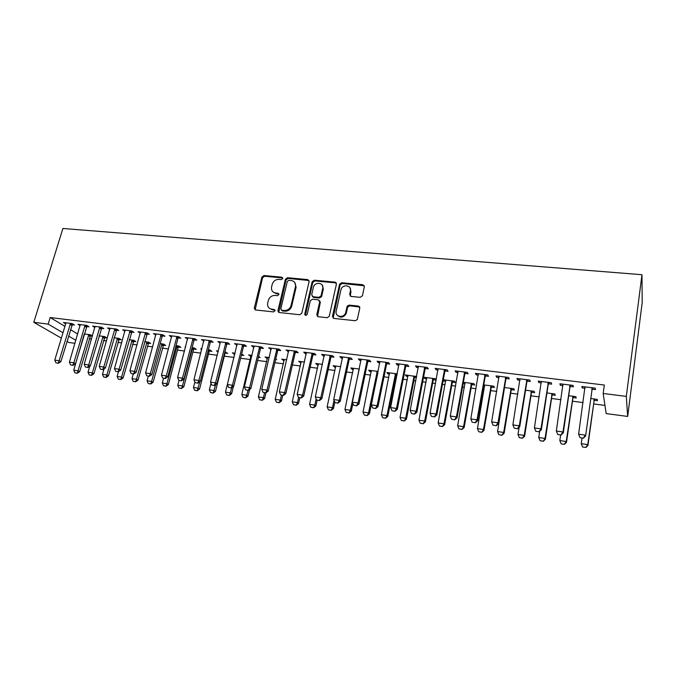 <?xml version="1.0" encoding="UTF-8"?>
<svg xmlns="http://www.w3.org/2000/svg" width="676" height="676" viewBox="0 0 676 676"><rect width="100%" height="100%" fill="white"/><g stroke="black" fill="none" stroke-linecap="round" stroke-linejoin="round"><path stroke-width="1.01" d="M282.745 278.512L281.85 277.194L263.961 275.529L261.874 277.084L254.252 308.281L255.553 309.963L273.56 311.906L275.064 310.74L274.152 309.456L271.803 309.202C268.786 308.602 267.392 306.71 267.611 303.541L268.338 300.44C269.47 297.11 271.727 295.437 275.098 295.437L277.439 295.674L278.935 294.516L278.013 293.249L275.681 293.012C272.665 292.429 271.27 290.562 271.498 287.418L272.208 284.368C273.341 281.064 275.58 279.408 278.943 279.382L281.275 279.602L282.745 278.512M282.745 277.954L264.637 276.239L262.558 277.785L255.114 309.845M275.031 310.157L272.479 309.861L271.803 309.202M278.909 293.975L276.34 293.697L275.681 293.012M360.232 297.33L362.437 295.716L364.356 286.683L362.919 284.731L341.701 282.762L339.597 284.131L332.457 316.427L333.86 318.413L355.238 320.728L357.317 319.511L359.809 308.045L358.373 306.051L349.205 305.121L347.101 306.414L345.554 313.047C343.543 318.573 334.688 316.765 336.192 311.163L341.025 289.37C342.808 283.785 351.9 285.28 350.43 290.95L349.661 294.474L351.081 296.434L360.232 297.33M603.178 393.491L626.314 396.389L627.674 416.441L606.186 413.594L603.178 393.491L604.327 385.041L50.185 317.526L48.173 324.108L62.978 332.769M626.314 396.389L641.98 274.709L62.902 228.48L33.8 322.308L48.173 324.108M309.109 281.503L307.774 279.602L287.503 277.718L285.39 279.281L277.937 310.664L279.256 312.523L299.679 314.729L301.817 313.208L309.109 281.503M314.298 280.21L335.034 282.137L336.42 284.064L329.254 316.326L327.142 317.695L318.151 316.723L316.782 314.746L319.714 301.758L318.345 299.806L312.464 299.214L310.335 300.702L307.217 314.34C306 315.776 305.189 315.667 304.775 314.002L312.177 281.715L314.298 280.21L314.898 280.92L335.6 282.855L335.034 282.137M627.674 416.441L642.2 302.594L641.98 274.709M570.24 386.461L573.417 386.858L573.054 385.404L559.897 383.774L560.328 385.235L563.057 385.574M573.147 397.589L576.197 397.978L575.859 396.635L568.693 395.722M527.17 381.12L530.28 381.509L529.705 380.056L516.979 378.484L517.613 379.937L520.047 380.242M531.682 392.283L534.665 392.671L534.141 391.32L525.539 390.221M485.478 375.957L488.52 376.338L487.751 374.876L475.422 373.355L476.25 374.817L478.414 375.079M483.551 386.123L484.7 386.275M491.486 387.145L494.409 387.517L493.7 386.165L483.762 384.897M445.087 370.955L448.07 371.318L447.115 369.856L435.175 368.386L436.181 369.848L438.082 370.085M443.236 380.098L443.887 381.053L445.763 381.289M452.498 382.151L455.37 382.523L454.483 381.163L443.295 379.743M405.946 366.096L408.862 366.46L407.738 364.998L396.161 363.57L397.336 365.032L398.992 365.243M416.661 376.6L405.254 374.893L406.344 376.245L407.991 376.456M414.675 377.309L416.484 377.546M367.989 361.398L370.854 361.753L369.561 360.291L358.339 358.905L359.666 360.367L361.094 360.545M366.84 361.254L367.634 361.356M378.154 371.437L368.657 370.22L369.89 371.58L371.327 371.766M376.836 372.468L377.605 372.569M331.172 356.835L333.978 357.181L332.541 355.72L321.649 354.376L323.128 355.838L324.328 355.99M329.93 356.683L330.784 356.784M340.763 366.671L333.116 365.691L334.493 367.051L335.727 367.212M295.437 352.407L298.184 352.745L296.612 351.283L286.041 349.982L288.652 351.562M294.102 352.238L295.032 352.357M304.487 362.04L298.589 361.288L301.133 362.784M260.742 348.106L263.437 348.436L261.73 346.982L251.464 345.715L254.015 347.27M269.276 357.553L265.026 357.012L267.51 358.483M275.631 359.522L276.594 359.64L275.766 358.939M227.035 343.932L229.688 344.253L227.854 342.8L217.875 341.574L219.751 343.028L220.046 341.836M241.383 355.137L243.808 355.449L241.653 354.03M235.087 353.193L232.4 352.855L234.141 354.207L234.42 353.109M194.291 339.867L196.885 340.189L194.933 338.744L185.241 337.544L187.674 339.048M209.399 351.038L211.909 351.368L210.092 350.007L208.385 349.788M201.87 348.96L200.662 348.808L201.71 349.576M162.451 335.921L165.003 336.242L162.941 334.789L153.52 333.631L155.886 335.11M178.413 347.075L180.881 347.396L178.954 346.036L176.047 345.673M131.482 332.085L133.992 332.398L131.828 330.953L122.66 329.82L124.975 331.282M148.247 343.214L150.672 343.526L148.644 342.174L144.613 341.659M101.358 328.35L103.825 328.654L101.561 327.218L92.637 326.119L94.91 327.539M118.866 339.453L121.257 339.766L119.137 338.414L114.033 337.763M72.036 324.717L74.461 325.021L72.104 323.584L63.426 322.511L65.656 323.863L65.758 322.798M90.254 335.795L92.426 336.073M84.28 333.969L90.39 334.747L92.443 336.006M50.185 317.526L64.913 326.339M70.439 329.643L77.723 334.003M89.274 338.693L91.573 338.989M103.496 340.535L106.538 340.924M117.903 342.394L121.705 342.893M132.504 344.287L137.084 344.878M147.292 346.196L152.683 346.898M162.282 348.14L168.493 348.943M177.467 350.1L184.531 351.013M192.871 352.095L200.797 353.117M208.47 354.114L217.3 355.255M224.297 356.159L234.04 357.418M240.614 358.272L250.289 359.522M257.624 360.469L266.758 361.652M274.887 362.708L283.464 363.815M292.395 364.972L300.406 366.003M310.174 367.271L317.585 368.226M328.223 369.603L335.017 370.482M346.534 371.977L352.703 372.772M365.133 374.377L370.642 375.095M384.019 376.819L388.852 377.445M395.359 378.29L396.389 378.425M403.192 379.304L407.341 379.836M413.864 380.681L415.833 380.934M422.669 381.822L426.1 382.261M432.64 383.115L435.589 383.495M442.45 384.382L445.138 384.728M451.712 385.582L455.658 386.089M462.545 386.976L464.471 387.23M471.062 388.083L476.048 388.725M482.951 389.621L484.1 389.765M490.717 390.627L496.759 391.404M510.676 393.204L517.816 394.125M530.947 395.823L539.211 396.897M551.532 398.494L560.97 399.71M572.437 401.198L583.084 402.575M593.68 403.944L604.961 405.406M104.467 337.611L106.833 337.915L104.67 336.572L99.059 335.854M86.596 326.525L89.038 326.829L86.731 325.384L77.934 324.303L80.182 325.688M133.459 341.321L135.868 341.634L133.789 340.281L129.217 339.698M116.323 330.209L118.807 330.513L116.593 329.077L107.552 327.953L109.842 329.406M163.229 345.132L165.671 345.444L163.693 344.092L160.22 343.653M146.861 333.995L149.388 334.307L147.275 332.862L137.98 331.713L140.329 333.183M193.801 349.044L196.293 349.365L194.418 348.013L192.102 347.717M185.613 346.889L185.114 346.822L185.554 347.134M178.253 337.882L180.83 338.203L178.827 336.749L169.27 335.575L171.67 337.07M225.209 353.066L227.753 353.387L224.897 351.9M218.356 351.064L216.421 350.819L218.103 352.078M210.549 341.887L213.168 342.208L211.275 340.755L201.448 339.546L203.907 341.059M252.055 355.356L248.599 354.917L251.058 356.37M258.384 357.308L260.083 357.528L258.621 356.328M243.766 346.002L246.444 346.332L244.67 344.878L234.547 343.628L237.073 345.174M286.751 359.784L281.689 359.133L284.207 360.612M277.963 350.236L280.684 350.574L279.044 349.12L268.625 347.836L271.211 349.399M322.494 364.339L315.726 363.477L317.171 364.837L318.303 364.981M313.174 354.604L315.945 354.951L314.441 353.489L303.71 352.162L305.256 353.624L306.363 353.759M311.881 354.444L312.777 354.554M359.319 369.037L350.76 367.938L352.069 369.299L353.396 369.468M349.441 359.1L352.272 359.446L350.912 357.984L339.851 356.624L341.262 358.086L342.571 358.246M348.25 358.948L349.07 359.049M397.285 373.87L386.816 372.535L387.982 373.896L389.528 374.09M396.178 374.943L397.049 375.053M386.824 363.73L389.714 364.085L388.506 362.623L377.107 361.221L378.357 362.682L379.895 362.868M436.24 380.005L435.319 378.721L423.962 377.276L424.976 378.628L426.742 378.856M433.443 379.718L436.223 380.073M425.365 368.505L428.314 368.876L427.274 367.414L415.512 365.961L416.61 367.423L418.385 367.643M463.153 383.512L465.08 383.765M471.848 384.627L474.738 384.999L473.944 383.647L463.373 382.295M465.122 373.431L468.13 373.811L467.268 372.349L455.142 370.854L456.055 372.307L458.083 372.56M511.428 389.697L514.385 390.069L513.76 388.725L504.482 387.542M506.155 378.518L509.231 378.898L508.563 377.445L496.032 375.898L496.767 377.36L499.065 377.639M552.25 394.919L555.266 395.308L554.835 393.956L546.943 392.95M548.532 383.774L551.675 384.162L551.202 382.7L538.265 381.112L538.797 382.565L541.375 382.886M594.373 400.31L597.457 400.699L597.221 399.364L590.816 398.544M592.303 389.199L595.522 389.596L595.269 388.142L581.892 386.495L582.213 387.948L585.095 388.303M74.977 343.298L68.952 342.504L66.949 341.346M68.538 336.023L75.856 340.307M33.8 322.308L61.364 338.144M109.791 329.398L109.943 328.874M124.857 331.265L125.077 330.48M140.126 333.158L140.414 332.102M155.607 335.076L155.919 333.927M171.307 337.02L171.619 335.862M187.227 338.997L187.531 337.831M203.375 341L203.679 339.817M250.289 356.277L250.559 355.17M236.363 345.081L236.659 343.89M266.657 358.373L266.927 357.258M253.213 347.168L253.5 345.968M283.261 360.494L283.523 359.37M270.307 349.289L270.594 348.081M300.093 362.649L300.355 361.516M287.655 351.444L287.942 350.219M317.171 364.837L317.424 363.696M305.256 353.624L305.535 352.39M334.493 367.051L334.747 365.902M347.65 306.304L347.827 305.501M323.128 355.838L323.398 354.596M352.069 369.299L352.314 368.141M341.262 358.086L341.532 356.827M369.89 371.58L370.135 370.414M359.666 360.367L359.936 359.1M387.982 373.896L388.218 372.721M378.357 362.682L378.619 361.406M406.344 376.245L406.572 375.053M397.336 365.032L397.589 363.747M424.976 378.628L425.204 377.428M416.61 367.423L416.855 366.13M443.887 381.053L444.107 379.844M436.181 369.848L436.417 368.538M456.055 372.307L456.292 370.989M476.25 374.817L476.479 373.482M496.767 377.36L496.987 376.017M517.613 379.937L517.833 378.585M538.797 382.565L539.009 381.196M560.328 385.235L560.531 383.858M582.213 387.948L582.408 386.554M273.096 291.956L276.34 293.697M269.318 308.214L272.479 309.861M309.05 280.532L288.137 278.428L286.032 279.991L278.74 312.371M288.804 280.312L287.325 281.402L280.802 308.957L281.723 310.267L284.224 310.529C287.646 310.546 289.928 308.864 291.06 305.484L295.48 286.582C295.911 283.193 294.516 281.182 291.28 280.54L288.804 280.312M281.495 310.216L282.382 310.918L281.723 310.267M294.728 282.45L296.113 287.275L291.702 306.152C290.57 309.524 288.289 311.205 284.875 311.188L282.382 310.918M336.352 283.083L335.6 282.855M319.63 300.71L320.306 302.434L317.5 316.512M314.898 280.92L312.777 282.424L305.425 315.303M322.731 288.382C324.277 282.526 314.813 281.393 313.41 287.241L311.678 294.812L313.022 296.739L318.911 297.33L321.032 295.885L322.731 288.382L323.314 289.083L322.19 285.061M312.363 296.527L313.63 297.432L313.022 296.739M323.314 289.083L321.624 296.578L319.503 298.015L313.63 297.432M349.94 287.748L350.971 291.66L350.278 296.139M337.392 315.337C340.577 318.151 343.484 317.602 346.112 313.715L346.382 312.844L345.825 312.177M359.733 307.048L349.754 305.805L347.658 307.09L346.382 312.844M364.305 285.779L342.259 283.472L340.155 284.841L333.141 318.168M84.179 334.324L73.743 370.186L78.01 370.803L88.826 334.552M77.013 373.118L74.884 372.806L77.284 373.262L78.01 370.803L79.65 371.673L90.745 334.966M73.743 370.186L74.884 372.806M77.284 373.262L79.65 371.673M55.939 362.818L58.415 363.291L55.939 362.818L54.764 360.114L65.665 323.829M70.524 323.39L59.133 360.73L60.882 361.66L58.415 363.291M72.56 323.855L60.882 361.66M54.764 360.114L59.133 360.73L58.119 363.13M89.747 366.265L88.015 372.248L92.342 372.873L103.073 336.369M91.319 375.205L89.156 374.893L91.59 375.349L92.342 372.873L93.947 373.752L104.974 336.758M88.015 372.248L89.156 374.893M91.59 375.349L93.947 373.752M104.019 368.935L102.482 374.343L106.859 374.977L117.506 338.203M105.811 377.318L103.631 377.005L106.081 377.47L106.859 374.977L108.43 375.856L119.39 338.575M102.482 374.343L103.631 377.005M106.081 377.47L108.43 375.856M70.566 364.905L73.067 365.378L70.566 364.905L69.391 362.175L80.283 324.59M85.117 325.19L73.811 362.801L75.535 363.739L73.067 365.378M87.128 325.638L75.535 363.739M69.391 362.175L73.811 362.801L72.78 365.226M85.396 367.017L87.922 367.499L85.396 367.017L84.213 364.271L95.012 326.407M99.904 327.015L88.7 364.905L90.381 365.843L87.922 367.499M101.907 327.438L90.381 365.843M84.213 364.271L88.7 364.905L87.635 367.338M118.486 371.656L117.134 376.464L121.57 377.107L132.124 340.07M120.505 379.464L118.292 379.143L120.759 379.608L121.57 377.107L123.116 377.985L133.992 340.417M117.134 376.464L118.292 379.143M120.759 379.608L123.116 377.985M133.273 373.963L131.989 378.619L136.484 379.27L146.946 341.963M135.394 381.636L133.147 381.315L135.648 381.779L136.484 379.27L137.989 380.14L148.796 342.276M131.989 378.619L133.147 381.315M135.648 381.779L137.989 380.14M100.428 369.164L102.98 369.645L100.428 369.164L99.237 366.4L109.943 328.249M114.903 328.866L103.783 367.043L105.431 367.972L102.98 369.645M116.88 329.263L105.431 367.972M99.237 366.4L103.783 367.043L102.701 369.485M115.672 371.335L118.249 371.825L115.672 371.335L114.472 368.555L125.077 330.116M130.105 330.741L119.086 369.206L120.7 370.135L118.249 371.825M132.065 331.105L120.7 370.135M114.472 368.555L119.086 369.206L117.979 371.665M148.314 376.11L147.038 380.799L151.593 381.458L161.961 343.873M150.486 383.841L148.205 383.512L150.731 383.985L151.593 381.458L153.072 382.329L163.795 344.16M147.038 380.799L148.205 383.512M150.731 383.985L153.072 382.329M131.127 373.541L133.73 374.031L131.127 373.541L129.919 370.735L140.414 332.009M145.517 332.643L134.592 371.394L136.172 372.332L133.73 374.031M147.452 332.981L136.172 372.332M129.919 370.735L134.592 371.394L133.459 373.879M163.558 378.281L162.299 383.005L166.913 383.672L177.188 345.816M165.781 386.072L163.474 385.734L166.017 386.216L166.913 383.672L168.358 384.551L178.084 347.768L178.996 346.07M162.299 383.005L163.474 385.734M166.017 386.216L168.358 384.551M146.802 375.78L149.43 376.27L146.802 375.78L145.585 372.949L155.97 333.936M161.141 334.569L150.326 373.625L151.863 374.555L149.43 376.27M163.06 334.873L162.122 336.631L151.863 374.555M145.585 372.949L150.326 373.625L149.168 376.118M179.013 380.47L177.763 385.244L182.444 385.928L192.609 347.777M181.286 388.337L178.946 387.999L181.514 388.48L182.444 385.928L183.847 386.799L193.48 349.745L194.401 348.005M177.763 385.244L178.946 387.999M181.514 388.48L183.847 386.799M162.696 378.045L165.35 378.543L162.696 378.045L161.471 375.197L171.746 335.879M176.985 336.53L166.279 375.881L167.783 376.811L165.35 378.543M178.886 336.8L177.923 338.6L167.783 376.811M161.471 375.197L166.279 375.881L165.096 378.383M194.874 381.974L193.446 387.517L198.195 388.201L199.555 389.072L209.078 351.748L209.999 349.999M197.003 390.635L194.629 390.289L197.231 390.779L199.843 381.754M193.446 387.517L194.629 390.289M197.231 390.779L199.555 389.072M178.819 380.343L181.498 380.841L178.819 380.343L177.585 377.478L187.742 337.856M193.057 338.507L182.469 378.163L183.931 379.101L181.498 380.841M194.941 338.744L193.961 340.586L183.931 379.101M177.585 377.478L182.469 378.163L181.252 380.689M210.996 383.258L209.349 389.824L214.157 390.517L215.483 391.387L224.888 353.776L225.818 352.01M212.94 392.959L210.54 392.604L213.168 393.102L215.61 384.737M209.349 389.824L210.54 392.604M213.168 393.102L215.483 391.387M195.17 382.675L197.882 383.182L195.17 382.675L193.936 379.785L203.966 339.859M209.357 340.518L198.888 380.487L200.307 381.416L197.882 383.182M211.199 340.746L210.219 342.605L200.307 381.416M193.936 379.785L198.888 380.487L197.645 383.03M241.484 354.689L241.847 354.055M228.598 387.441L231.361 387.956L228.598 387.441L227.347 384.509L225.471 392.156L230.347 392.866L231.598 387.787M229.105 395.316L226.663 394.961L229.316 395.46L230.347 392.866L231.631 393.728L233.423 386.427M234.868 353.168L234.876 354.038M225.471 392.156L226.663 394.961M229.316 395.46L231.631 393.728M211.765 385.041L214.503 385.548L211.765 385.041L210.515 382.134L220.427 341.887M225.894 342.563L215.543 382.844L216.92 383.774L214.503 385.548M227.694 342.783L226.705 344.659L216.92 383.774M210.515 382.134L215.543 382.844L214.267 385.396M251.083 355.238L241.814 394.522L246.765 395.24L247.948 390.322M245.498 397.708L243.022 397.344L245.701 397.851L246.765 395.24L248.007 396.102L249.579 389.57M241.814 394.522L243.022 397.344M245.701 397.851L248.007 396.102M242.667 344.633L232.443 385.235L227.347 384.509L237.115 343.949M231.141 387.804L232.443 385.235L233.769 386.165L231.361 387.956M244.425 344.844L243.436 346.737L233.769 386.165M267.535 357.334L258.401 396.922L263.42 397.649L264.586 392.697M262.119 400.133L259.609 399.769L262.322 400.276L263.42 397.649L264.612 398.519L265.964 392.781M258.401 396.922L259.609 399.769M262.322 400.276L264.612 398.519M275.445 293.426L275.876 293.215M245.675 389.875L248.472 390.398L245.675 389.875L244.416 386.925L254.058 346.036M259.685 346.729L249.588 387.661L250.872 388.59L248.472 390.398M261.401 346.94L260.412 348.85L250.872 388.59M244.416 386.925L249.588 387.661L248.261 390.246M284.224 359.463L275.216 399.355L280.312 400.099L281.461 395.105M278.977 402.592L276.433 402.22L279.171 402.735L280.312 400.099L281.461 400.961L282.762 395.291M275.216 399.355L276.433 402.22M279.171 402.735L281.461 400.961M278.275 310.901L278.081 311.729M263.015 392.35L265.837 392.874L263.015 392.35L261.747 389.376L271.245 348.157M276.957 348.858L266.995 390.12L268.228 391.049L265.837 392.874M278.622 349.07L277.633 350.988L268.228 391.049M261.747 389.376L266.995 390.12L265.634 392.722M301.141 361.618L292.277 401.831L297.44 402.575L298.589 397.496M296.088 405.093L293.502 404.713L296.265 405.237L297.44 402.575L298.547 403.437L299.831 397.725M292.277 401.831L293.502 404.713M296.265 405.237L298.547 403.437M305.146 314.391L305.003 315.008M280.608 394.852L283.464 395.392L280.608 394.852L279.332 391.86L288.677 350.312M294.474 351.021L284.655 392.621L285.847 393.542L283.464 395.392M296.096 351.224L295.116 353.117L285.847 393.542M279.332 391.86L284.655 392.621L283.269 395.232M318.311 363.806L309.583 404.332L314.83 405.093L316.165 398.992M313.436 407.628L310.816 407.239L313.613 407.763L314.83 405.093L315.886 405.955L317.154 400.192M309.583 404.332L310.816 407.239M313.613 407.763L315.886 405.955M335.71 282.348L335.702 282.864M298.462 397.404L301.352 397.944L298.462 397.404L297.186 394.387L306.38 352.492M312.261 353.218L302.594 395.156L303.727 396.077L301.352 397.944M313.833 353.413L312.844 355.365L303.727 396.077M297.186 394.387L302.594 395.156L301.166 397.784M335.719 366.02L327.142 406.876L332.465 407.653L334.037 400.336M331.046 410.197L328.384 409.808L331.215 410.332L332.465 407.653L333.471 408.507L334.823 402.203M327.142 406.876L328.384 409.808M331.215 410.332L333.471 408.507M316.596 399.989L319.52 400.53L316.596 399.989L315.303 396.947L324.336 354.706M330.31 355.449L320.796 397.725L321.877 398.654L319.52 400.53M331.832 355.635L330.843 357.596L321.877 398.654M315.303 396.947L320.796 397.725L319.334 400.378M353.387 368.276L344.963 409.462L350.362 410.239L359.252 369.028M348.909 412.799L346.213 412.411L349.07 412.943L350.362 410.239L351.317 411.101L352.914 403.454M344.963 409.462L346.213 412.411M349.07 412.943L351.317 411.101M335 402.609L337.958 403.158L335 402.609L333.699 399.55L342.571 356.962M348.639 357.705L339.276 400.344L340.307 401.265L337.958 403.158M350.1 357.891L349.112 359.869L340.307 401.265M333.699 399.55L339.276 400.344L337.78 403.006M371.31 370.558L363.046 412.081L368.53 412.875L377.259 371.318M367.043 415.444L364.305 415.047L367.195 415.588L368.53 412.875L369.434 413.729L377.892 372.738M363.046 412.081L364.305 415.047M367.195 415.588L369.434 413.729M353.692 405.279L356.683 405.828L353.692 405.279L352.382 402.195L361.085 359.243M367.245 360.004L358.043 402.997L359.024 403.91L356.683 405.828M368.657 360.181L367.659 362.175L359.024 403.91M352.382 402.195L358.043 402.997L356.514 405.676M389.494 372.882L381.408 414.734L386.968 415.546L395.536 373.651M385.447 418.131L382.667 417.726L385.59 418.275L386.968 415.546L387.813 416.391L395.866 375.712L396.795 373.811M381.408 414.734L382.667 417.726M385.59 418.275L387.813 416.391M372.67 407.983L375.695 408.541L372.67 407.983L371.352 404.873L379.878 361.567M386.131 362.336L377.107 405.693L378.019 406.606L375.695 408.541M387.483 362.505L386.495 364.516L378.019 406.606M371.352 404.873L377.107 405.693L375.543 408.389M407.958 375.231L400.031 417.438L405.676 418.25L414.092 376.017M404.13 420.861L401.307 420.447L404.256 421.004L405.676 418.25L406.479 419.103L414.363 378.078L415.292 376.169M400.031 417.438L401.307 420.447M404.256 421.004L406.479 419.103M391.945 410.729L395.004 411.295L391.945 410.729L390.627 407.603L398.967 363.916M405.313 364.702L396.466 408.431L397.319 409.343L395.004 411.295M406.614 364.863L405.617 366.891L397.319 409.343M390.627 407.603L396.466 408.431L394.86 411.143M426.691 377.622L418.951 420.176L424.68 421.004L432.919 378.416M423.091 423.632L420.227 423.21L423.218 423.767L424.68 421.004L425.415 421.849L433.13 380.487L434.06 378.56M418.951 420.176L420.227 423.21M423.218 423.767L425.415 421.849M411.523 413.526L414.625 414.101L411.523 413.526L410.197 410.366L418.343 366.308M424.79 367.102L416.129 411.211L416.923 412.123L414.625 414.101M426.032 367.262L425.043 369.307L416.923 412.123M410.197 410.366L416.129 411.211L414.489 413.949M445.712 380.047L438.149 422.956L443.971 423.801L452.033 380.85M442.341 426.438L439.434 426.015L442.459 426.581L443.971 423.801L444.647 424.638L452.185 382.937L453.114 380.994M438.149 422.956L439.434 426.015M442.459 426.581L444.647 424.638M431.415 416.357L434.55 416.94L431.415 416.357L430.08 413.18L438.031 368.741M444.58 369.544L436.105 414.033L436.84 414.946L434.55 416.94M445.754 369.696L444.766 371.758L436.84 414.946M430.08 413.18L436.105 414.033L434.423 416.788M465.02 382.506L457.652 425.779L463.559 426.632L471.434 383.326M461.894 429.294L458.945 428.863L462.004 429.429L463.559 426.632L464.175 427.477L471.535 385.413L472.456 383.453M457.652 425.779L458.945 428.863M462.004 429.429L464.175 427.477M451.627 419.238L454.796 419.83L451.627 419.238L450.275 416.036L458.024 371.209M464.682 372.028L456.401 416.906L457.069 417.81L454.796 419.83M465.789 372.163L464.801 374.242L457.069 417.81M450.275 416.036L456.401 416.906L454.686 419.678M484.624 385.007L477.45 428.643L483.45 429.514L491.139 385.835M481.751 432.192L478.752 431.753L481.844 432.327L483.45 429.514L484.008 430.35L491.173 387.94L492.103 385.962M477.45 428.643L478.752 431.753M481.844 432.327L484.008 430.35M472.161 422.17L475.372 422.762L472.161 422.17L470.8 418.943L478.338 373.71M485.098 374.546L477.028 419.821L477.628 420.725L475.372 422.762M486.145 374.673L485.157 376.777L477.628 420.725M470.8 418.943L477.028 419.821L475.27 422.61M504.524 387.542L497.561 431.558L503.654 432.437L511.14 388.387M501.922 435.133L498.871 434.685L501.998 435.268L503.654 432.437L504.144 433.274L511.115 390.5L512.045 388.506M497.561 431.558L498.871 434.685M501.998 435.268L504.144 433.274M493.032 425.145L496.277 425.745L493.032 425.145L491.663 421.892L498.981 376.262M505.851 377.107L497.992 422.787L498.516 423.683L496.277 425.745M506.831 377.225L505.834 379.346L498.516 423.683M491.663 421.892L497.992 422.787L496.184 425.593M519.143 427.266L517.993 434.516L524.179 435.412L531.463 390.981M522.404 438.124L519.312 437.668L522.472 438.259L524.179 435.412L524.601 436.24L531.37 393.094L532.299 391.083M517.993 434.516L519.312 437.668M522.472 438.259L524.601 436.24M514.242 428.17L517.529 428.778L514.242 428.17L512.864 424.891L519.954 378.847M526.934 379.709L519.295 425.795L519.751 426.691L517.529 428.778M527.846 379.819L526.857 381.957L519.751 426.691M512.864 424.891L519.295 425.795L517.453 428.626M539.693 431.322L538.747 437.524L545.033 438.437L552.098 393.609M543.217 441.158L540.073 440.701L543.276 441.293L545.033 438.437L545.388 439.256L551.946 395.73L552.867 393.711M538.747 437.524L540.073 440.701M543.276 441.293L545.388 439.256M535.806 431.246L539.135 431.854L535.806 431.246L534.42 427.933L541.273 381.484M548.371 382.354L540.961 428.863L541.341 429.75L539.135 431.854M549.199 382.455L548.211 384.61L541.341 429.75M534.42 427.933L540.961 428.863L539.068 431.71M561.215 443.912L564.359 444.242L561.215 443.912L559.829 440.575L566.218 441.504L573.071 396.28M564.359 444.242L566.218 441.504L566.496 442.324L572.842 398.417L573.763 396.373M560.658 434.93L559.829 440.575L561.164 443.777M564.401 444.385L566.496 442.324M557.776 434.516L561.097 434.989L557.776 434.516L556.34 431.034L562.939 384.154M570.155 385.041L562.981 431.972L563.285 432.86L561.097 434.989M570.907 385.134L569.927 387.306L563.285 432.86M557.725 434.372L556.34 431.034L562.981 431.972L561.046 434.845M582.636 447.039L585.847 447.385L582.636 447.039L581.259 443.676L587.748 444.622L594.373 399.001M585.847 447.385L587.748 444.622L587.951 445.433L594.069 401.138L594.99 399.077M582.053 437.98L581.259 443.676L582.602 446.912M585.881 447.52L587.951 445.433M580.059 437.693L583.43 438.175L580.059 437.693L578.614 434.186L584.968 386.875M592.303 387.779L585.593 436.028L583.43 438.175M592.979 387.863L591.99 390.052L585.593 436.028M580.016 437.549L578.614 434.186L585.374 435.141L583.396 438.031M282.492 277.904L281.85 277.194M274.819 310.107L274.152 309.456M278.673 293.925L278.013 293.249M254.996 308.695L254.294 308.045M262.558 277.785L261.874 277.084M264.637 276.239L263.961 275.529M278.622 311.239L277.954 310.58M286.032 279.991L285.39 279.281M288.137 278.428L287.503 277.718M308.383 280.32L307.774 279.602M284.875 311.188L284.224 310.529M291.702 306.152L291.06 305.484M296.105 287.308L295.471 286.607M317.39 315.405L316.782 314.746M320.306 302.434L319.714 301.758M305.4 314.661L304.775 314.002M312.76 282.5L312.151 281.791M319.503 298.015L318.911 297.33M321.658 296.426L321.066 295.742M350.21 295.167L349.661 294.474M350.971 291.66L350.43 290.95M347.557 307.411L347.008 306.735M349.754 305.805L349.205 305.121M358.905 306.735L358.373 306.051M333.04 317.086L332.457 316.427M340.087 285.069L339.529 284.359M342.259 283.472L341.701 282.762M363.443 285.449L362.919 284.731M90.136 335.989L88.548 335.017M89.933 336.462L88.336 335.49M70.008 324.37L71.707 325.401M70.219 323.88L71.918 324.911M104.349 337.806L102.786 336.842M104.146 338.287L102.583 337.316M118.748 339.656L117.218 338.684M118.545 340.129L117.016 339.166M84.601 326.17L86.266 327.209M84.821 325.68L86.486 326.719M99.397 328.004L101.028 329.043M99.609 327.514L101.239 328.544M133.341 341.524L131.845 340.552M133.138 342.005L131.643 341.034M148.129 343.416L146.667 342.445M147.917 343.898L146.455 342.926M114.388 329.863L115.985 330.902M114.599 329.364L116.204 330.403M129.589 331.747L131.152 332.786M129.8 331.248L131.364 332.288M163.11 345.335L161.682 344.363M162.908 345.825L161.471 344.853M145.002 333.657L146.531 334.696M145.213 333.15L146.743 334.189M178.295 347.278L176.901 346.306M178.084 347.768L176.698 346.796M160.626 335.592L162.122 336.631M160.837 335.085L162.333 336.124M193.682 349.247L192.322 348.275M193.48 349.745L192.119 348.774M176.47 337.552L177.923 338.6M176.689 337.045L178.143 338.084M209.281 351.25L208.208 350.455M209.078 351.748L208.073 351.005M192.542 339.546L193.961 340.586M192.761 339.031L194.173 340.07M225.091 353.269L224.643 352.923M208.842 341.566L210.219 342.605M209.061 341.042L210.43 342.09M225.378 343.611L226.705 344.659M225.59 343.087L226.916 344.135M242.152 345.69L243.436 346.737M242.363 345.166L243.647 346.213M259.17 347.802L260.412 348.85M259.381 347.27L260.623 348.317M276.442 349.94L277.633 350.988M276.653 349.399L277.844 350.455M293.967 352.111L295.108 353.159M294.17 351.571L295.319 352.618M311.746 354.317L312.844 355.365M311.957 353.768L313.047 354.815M329.795 356.548L330.843 357.596M330.006 355.998L331.046 357.055M359.505 306.659L358.779 306.583M348.123 358.821L349.112 359.869M348.334 358.263L349.323 359.319M377.842 372.831L376.971 371.859M377.639 373.372L376.777 372.4M366.73 361.128L367.659 362.175M366.933 360.57L367.871 361.618L366.933 360.57M396.06 375.163L395.249 374.191M395.866 375.712L395.054 374.732M385.616 363.468L386.495 364.516M385.819 362.902L386.697 363.95M414.557 377.538L413.796 376.557M414.363 378.078L413.602 377.107M404.797 365.843L405.617 366.891M405 365.277L405.82 366.324M433.324 379.937L432.623 378.966M433.13 380.487L432.429 379.515M424.283 368.251L425.043 369.307M424.486 367.685L425.238 368.733M452.379 382.379L451.737 381.408M452.185 382.937L451.543 381.965M444.064 370.71L444.766 371.758M444.267 370.127L444.969 371.183M471.721 384.855L471.138 383.883M471.535 385.413L470.944 384.45M464.167 373.194L464.801 374.242M464.37 372.611L465.003 373.667M491.368 387.373L490.844 386.402M491.173 387.94L490.649 386.968M484.591 375.729L485.157 376.777M484.793 375.138L485.351 376.186M511.31 389.925L510.845 388.954M511.115 390.5L510.659 389.528M505.344 378.298L505.834 379.346M505.538 377.707L506.037 378.754M531.556 392.519L531.167 391.548M531.37 393.094L530.981 392.131M526.427 380.909L526.857 381.957M526.629 380.309L527.052 381.357M552.131 395.156L551.81 394.184M551.946 395.73L551.616 394.767M547.864 383.562L548.211 384.61M548.059 382.962L548.405 384.01M573.028 397.826L572.775 396.863M572.842 398.417L572.589 397.454M569.648 386.266L569.927 387.306M569.843 385.658L570.113 386.697M594.255 400.547L594.077 399.584M594.069 401.138L593.891 400.175M591.796 389.004L591.99 390.052M591.99 388.396L592.184 389.435M254.953 308.932L254.252 308.281M278.605 311.323L277.937 310.664M296.113 287.275L295.48 286.582M321.624 296.578L321.032 295.885M312.777 282.424L312.177 281.715M346.112 313.715L345.554 313.047M347.658 307.09L347.101 306.414M340.155 284.841L339.597 284.131M293.975 352.069L295.116 353.117M311.797 354.139L312.887 355.187M329.888 356.244L330.936 357.291M348.267 358.39L349.255 359.438M377.833 372.839L376.963 371.868"/></g></svg>
